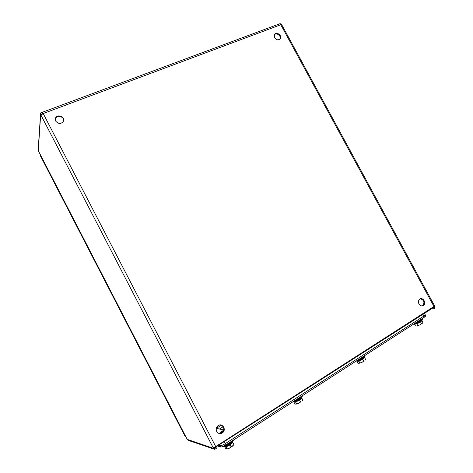 <?xml version="1.0" encoding="UTF-8"?>
<svg xmlns="http://www.w3.org/2000/svg" width="473" height="473" viewBox="0 0 473 473"><rect width="100%" height="100%" fill="white"/><g stroke="black" fill="none" stroke-linecap="round" stroke-linejoin="round"><path stroke-width="0.71" d="M364.707 355.59L364.99 356.157C363.163 358.126 360.325 359.705 356.476 360.887M364.665 355.619L364.6 355.726C363.571 356.932 361.579 358.191 358.623 359.51M363.365 356.459L360.639 358.209M219.472 444.655L220.034 445.737L218.514 445.27L220.034 445.737C221.08 445.838 222.848 445.128 225.337 443.609L423.885 316.053L425.268 314.876L425.079 314.521M219.484 429.023L223.185 426.687M219.448 425.014L217.32 426.35M414.803 323.485C414.514 324.543 420.858 321.764 421.313 320.629L421.508 320.99L421.289 320.67M415.04 323.727L415.678 324.029L418.717 322.923L421.508 320.99M415.022 323.692L414.525 324.2L416.837 323.851L420.603 321.995L422.017 320.511L421.313 320.617M420.603 321.995L421.532 323.715L422.395 323.248L422.945 322.219L422.017 320.511M416.837 323.851L417.765 325.572L419.805 324.927L421.532 323.715M414.525 324.2L415.454 325.909L416.76 326.021L417.765 325.572M416.37 326.045L419.805 324.927L422.543 323.065M357.186 360.71C357.168 361.709 363.311 358.871 363.82 357.641L363.82 357.641M357.434 360.881L357.901 361.266L360.869 360.243L364.021 358.02M357.357 360.864L356.873 361.337L358.93 361.195L362.809 359.291L364.588 357.547L363.832 357.606M358.93 361.195L359.894 362.998L361.993 362.348L363.772 361.1L362.809 359.291M356.873 361.337L357.83 363.128L359.019 363.359L359.894 362.998M364.588 357.547L365.546 359.344L365.103 360.184M363.772 361.1L361.993 362.348L358.865 363.365M233.325 440.15L233.26 440.765C232.391 442.74 224.308 447.222 222.943 446.482M232.592 440.617C230.859 442.409 228.394 443.987 225.207 445.347M230.794 441.776L227.501 443.893M223.368 431.932L220.241 433.043M220.507 432.499L220.448 432.328C221.932 431.039 222.943 430.554 223.463 430.879L220.507 432.499M224.923 446.205C225.284 447.133 231.368 443.911 232.012 442.444L232.231 442.864L232.107 442.344L232.811 442.539L231.463 443.739L232.231 442.864M225.136 446.323L225.302 446.731L228.045 445.938L231.463 443.739L230.109 444.939L231.149 446.938L232.669 446.057L233.845 444.525L232.811 442.539M225.988 446.944L227.022 448.936L225.645 448.505L224.622 446.518L225.988 446.944L230.109 444.939M227.022 448.936L229.257 448.268L231.149 446.938M226.738 449.078L229.257 448.268L233.437 445.176M185.298 435.68L184.529 435.255M40.708 156.421L40.637 155.25M217.426 445.968L220.678 446.997L220.034 445.737C221.08 445.838 222.848 445.128 225.337 443.609L423.885 316.053L425.268 314.876L424.441 313.351M220.678 446.997C221.736 447.097 223.504 446.388 225.988 444.868L424.47 317.129L425.854 315.946L425.659 315.597M422.105 305.913L422.838 305.517C424.843 302.212 424.015 299.983 420.355 298.835M219.046 433.475L222.221 432.624C224.693 429.383 224.243 426.823 220.879 424.943M279.945 39.123C281.713 36.226 276.634 32.199 274.399 34.73M63.619 120.727C64.198 116.376 56.547 114.614 55.382 118.853L55.282 119.226M215.469 446.754L216.167 448.481C216.492 448.481 216.344 447.854 215.723 446.595L213.122 447.641L213.489 448.351L214.689 447.582L214.523 447.257M41.996 114.123L40.66 114.525L41.003 115.193L43.197 113.532L42.334 112.29L42.895 113.65M418.972 303.95C418.114 302.04 418.333 300.467 419.64 299.226C422.738 296.606 426.841 303.087 423.536 305.381C421.804 306.374 420.284 305.895 418.972 303.95M216.729 431.488C215.818 429.36 216.179 427.491 217.799 425.871C221.819 422.164 226.928 429.407 222.629 432.718C220.282 434.226 218.313 433.818 216.729 431.488M274.547 37.704L274.476 34.594C276.315 31.206 282.458 35.481 280.318 38.65C278.443 40.489 276.516 40.175 274.547 37.704M55.708 121.106L55.447 118.333C56.795 113.603 65.309 116.47 63.53 121.035C61.2 124.233 58.593 124.257 55.708 121.106M434.309 307.03L434.894 308.106L433.907 308.739L433.321 307.663L434.048 307.078M214.003 448.02L215.57 447.156M223.764 429.992L216.344 428.307M217.485 426.167L219.224 425.079M434.681 306.043L215.723 446.595L43.197 113.532L280.802 24.738L281.79 24.856M433.221 307.332L433.717 307.012M279.23 23.987L279.756 23.786L280.802 24.738L434.113 306.758M42.836 113.597L41.252 114.306M38.272 150.662L40.66 114.525M213.489 448.351L187.196 439.358M214.145 448.067L214.807 449.35L216.167 448.481M188.159 439.866L188.461 440.452L214.807 449.35M221.465 425.156L216.421 428.325M433.824 307.219L434.569 306.427M280.814 24.679L280.252 23.65L279.839 23.804M42.103 112.432L40.631 112.976L41.257 114.188M40.631 112.976L38.207 149.22M294.165 401.441C294.36 402.399 300.408 399.419 300.976 398.083L301.189 398.479L301.005 398.024L301.78 398.059L302.779 399.939L302.324 400.72M294.395 401.583L294.709 401.997L297.582 401.08L301.189 398.479M294.265 401.542L293.834 401.938L295.584 402.056L299.58 400.105L301.78 398.059M295.584 402.056L296.583 403.948L298.747 403.286L300.58 401.997L299.58 400.105M293.834 401.938L294.827 403.824L295.867 404.196L296.583 403.948M300.58 401.997L298.747 403.286L295.932 404.202M302.081 395.895L302.176 396.516C300.012 398.863 296.973 400.596 293.059 401.701M301.727 396.126C300.444 397.586 298.238 399.005 295.105 400.389M300.195 397.113L297.204 399.035M422.135 318.731L422.472 319.21C420.905 320.883 418.233 322.338 414.449 323.579M422.212 318.583L422.105 318.778C421.248 319.783 419.439 320.907 416.678 322.148M421.106 319.299L418.611 320.901M422.945 314.309L424.47 317.129M224.279 441.575L225.988 444.868M184.641 435.473L40.566 156.143M215.901 446.944L433.321 307.663M41.003 115.193L213.122 447.641M187.273 439.512L38.159 150.449M364.99 356.157L364.689 355.601M233.26 440.765L233.035 440.333M220.424 432.399L220.217 433.091M425.854 315.946L425.268 314.876M423.536 305.381L422.838 305.517M222.629 432.718L222.221 432.624M280.318 38.65L280.04 39.023M55.447 118.333L55.382 118.853M434.77 306.208L281.654 24.602M279.756 23.786L42.334 112.29M302.176 396.516L301.91 396.007M422.472 319.21L422.176 318.666"/></g></svg>
